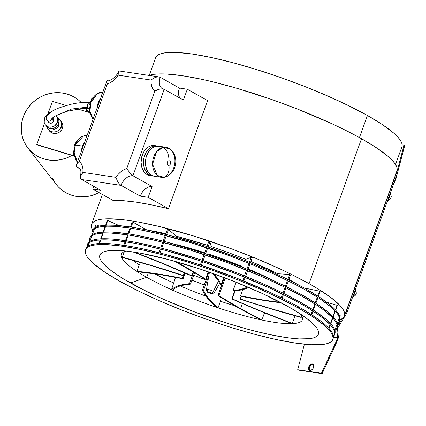 <?xml version="1.0" encoding="UTF-8"?>
<svg xmlns="http://www.w3.org/2000/svg" width="426" height="426" viewBox="0 0 426 426"><rect width="100%" height="100%" fill="white"/><g stroke="black" fill="none" stroke-linecap="round" stroke-linejoin="round"><path stroke-width="0.64" d="M260.904 319.873A225.503 41.253 19.9 0 1 239.71 308.546A225.503 41.253 19.9 0 1 217.942 295.516L218.847 295.703L225.258 277.986L218.847 295.703L217.942 295.516L224.406 277.661L217.942 295.516L239.71 308.546L260.904 319.873A95.057 17.391 -160.1 0 0 261.868 320.075A224.332 41.04 19.9 0 1 240.504 308.664A224.332 41.04 19.9 0 1 218.847 295.703L240.504 308.664L242.362 303.53L240.504 308.664L261.868 320.075A95.057 17.391 19.9 0 1 260.904 319.873M208.138 292.406A2.338 1.544 119.3 0 1 207.6 290.521A4.249 0.777 19.9 0 1 206.477 289.526A4.249 0.777 19.9 0 1 209.038 289.68A4.249 0.777 19.9 0 1 213.351 291.379A2.338 1.544 119.3 0 1 211.147 292.934A1.944 0.357 19.9 0 1 211.104 293.45A1.944 0.357 19.9 0 1 208.511 292.54A2.338 1.544 119.3 0 1 208.138 292.406A2.338 1.544 -60.7 0 0 208.511 292.54A1.944 0.357 19.9 0 1 208.554 292.018A1.944 0.357 19.9 0 1 211.147 292.934A2.338 1.544 -60.7 0 0 213.351 291.379A4.249 0.777 -160.1 0 0 209.288 289.749A4.249 0.777 -160.1 0 0 206.53 289.435M214.379 292.492A4.249 0.777 -160.1 0 0 213.351 291.379L218.49 281.112L213.351 291.379A4.249 0.777 19.9 0 1 214.459 292.417L219.662 283.439M193.692 275.223L206.035 280.074A99.386 18.18 19.9 0 1 193.692 275.223M221.85 282.678L222.404 283.199A224.332 41.04 -160.1 0 1 221.85 282.678M211.147 292.934L208 292.092L210.503 293.322L211.621 293.439L211.147 292.934M174.223 261.138A224.332 41.04 19.9 0 1 204.725 278.961L205.63 279.147L204.725 278.961L195.273 273.077L174.223 261.138M208.282 271.825L205.63 279.147L208.282 271.825M175.416 261.473A225.503 41.253 19.9 0 1 205.63 279.147L196.184 273.268L175.416 261.473M133.418 252.006A224.332 41.04 19.9 0 1 191.327 275.814L161.971 263.273L133.418 252.006M193.212 271.847L191.796 275.771L193.212 271.847M134.43 252.16A225.503 41.253 19.9 0 1 191.796 275.771L162.46 263.241L134.43 252.16M122.427 257.485A224.332 41.04 19.9 0 1 183.409 275.75L184.479 272.794L182.466 278.386L183.095 278.79L185.161 273.093L183.095 278.79L182.466 278.386L184.49 272.8L183.409 275.75L152.38 265.962L122.427 257.485A95.057 17.391 19.9 0 1 122.353 257.224A225.503 41.253 19.9 0 1 183.318 275.489L184.32 272.725L183.318 275.489L152.3 265.707L122.353 257.224A95.057 17.391 -160.1 0 0 122.427 257.485M124.371 251.654L122.353 257.224L124.371 251.654M137.518 271.777A224.332 41.04 19.9 0 1 183.095 278.79L158.701 274.376L137.518 271.777A95.057 17.391 19.9 0 1 136.874 271.351A225.503 41.253 19.9 0 1 182.466 278.386L158.078 273.966L136.874 271.351A95.057 17.391 -160.1 0 0 137.518 271.777M139.526 264.029L136.874 271.351L139.526 264.029M172.509 290.234A224.332 41.04 19.9 0 1 190.47 284.121L194.613 272.683L190.47 284.121L189.474 283.679L190.47 284.121L184.314 284.957L179.25 286.261L175.31 288.019L172.509 290.234A95.057 17.391 19.9 0 1 171.47 289.765A225.503 41.253 19.9 0 1 189.474 283.679L193.66 272.113L189.474 283.679L183.318 284.509L178.249 285.809L174.293 287.561L171.47 289.765A95.057 17.391 -160.1 0 0 172.509 290.234M175.304 278.034L171.47 289.765L175.304 278.034M218.027 307.913A224.332 41.04 19.9 0 1 203.559 290.308L208.846 275.697L203.559 290.308L202.456 289.946L203.559 290.308L205.46 294.19L208.516 298.429L212.712 303.014L218.027 307.913A95.057 17.391 19.9 0 1 216.866 307.524A225.503 41.253 19.9 0 1 202.456 289.946L208.937 272.054L202.456 289.946L204.358 293.823L207.403 298.056L211.584 302.636L216.866 307.524A95.057 17.391 -160.1 0 0 218.027 307.913L220.679 300.586L218.027 307.913M264.498 312.806L261.868 320.075L264.498 312.806M292.295 323.467A224.332 41.04 19.9 0 1 232.245 298.85L235.131 290.883L232.245 298.85L231.776 298.892L261.601 311.385L292.295 323.467A95.057 17.391 19.9 0 1 291.778 323.499A225.503 41.253 19.9 0 1 231.776 298.892L234.662 290.931L231.776 298.892L261.111 311.422L291.778 323.499A95.057 17.391 -160.1 0 0 292.295 323.467L294.946 316.14L292.295 323.467M301.145 317.173A224.332 41.04 19.9 0 1 240.163 298.914L241.116 296.278L240.477 295.873L242.745 289.605L240.477 295.873L241.105 296.278L265.494 300.692L281.133 302.764A225.503 41.253 19.9 0 1 241.105 296.278L240.259 299.169L271.197 308.701L301.145 317.173A95.057 17.391 19.9 0 1 301.219 317.439A225.503 41.253 19.9 0 1 240.259 299.169L271.271 308.957L301.219 317.439A95.057 17.391 -160.1 0 0 301.145 317.173L301.683 315.687L301.145 317.173M301.784 315.879L301.219 317.439L301.784 315.879M280.303 302.327A224.332 41.04 19.9 0 1 240.477 295.873L264.871 300.287L280.303 302.327M247.655 286.98A224.332 41.04 19.9 0 1 233.102 290.543L236.116 282.214L233.102 290.543L234.098 290.985L233.102 290.543L239.258 289.707L244.322 288.402L247.655 286.98M248.693 287.428A225.503 41.253 19.9 0 1 234.098 290.985L240.253 290.149L245.323 288.855L248.693 287.428M212.457 273.29A224.332 41.04 19.9 0 1 220.018 284.35L221.115 284.717L220.018 284.35L218.112 280.473L212.457 273.29M223.756 277.417L221.115 284.717L223.756 277.417M213.612 273.7A225.503 41.253 19.9 0 1 221.115 284.717L219.214 280.84L213.612 273.7M123.785 245.291L125.095 241.67L123.785 245.291M125.484 240.589L127.56 234.859L125.484 240.589M127.949 233.778L130.026 228.054L127.949 233.778M130.415 226.973L132.182 222.084L132.976 222.202L131.208 227.09L132.976 222.202L132.182 222.084L130.415 226.973M130.814 228.171L128.743 233.901L130.814 228.171M128.348 234.982L126.277 240.711L128.348 234.982M125.883 241.792L124.573 245.413L125.883 241.792M146.794 229.955L132.976 222.202L146.794 229.955M98.981 243.539L100.291 239.918L98.981 243.539M100.685 238.837L102.757 233.107L100.685 238.837M103.151 232.026L105.222 226.297L103.151 232.026M105.616 225.221L107.304 220.556L107.783 220.519L106.09 225.194L107.783 220.519L107.304 220.556L105.616 225.221M105.701 226.275L103.63 232L105.701 226.275M103.236 233.081L101.164 238.81L103.236 233.081M100.77 239.891L99.46 243.512L100.77 239.891M119.078 225.583L107.783 220.519L119.078 225.583M88.118 246.153L89.433 242.532L88.118 246.153M89.822 241.451L91.894 235.722L89.822 241.451M92.288 234.641L94.359 228.911L92.288 234.641M94.753 227.83L95.887 224.816L94.753 227.83M94.423 228.874L92.346 234.604L94.423 228.874M91.957 235.679L89.881 241.409L91.957 235.679M89.492 242.49L88.182 246.111L89.492 242.49M99.263 226.062L95.887 224.816L99.263 226.062M334.857 330.15L336.934 324.42L334.857 330.15M337.323 323.339L339.4 317.615L337.323 323.339M339.788 316.534L340.278 315.181L339.021 314.713L340.278 315.181L339.788 316.534M328.776 328.18L330.086 324.559L328.776 328.18M330.475 323.478L332.552 317.753L330.475 323.478M332.94 316.672L335.017 310.943L332.94 316.672M335.406 309.862L337.062 305.293L337.328 305.607L335.683 310.16L337.328 305.607L337.062 305.293L326.657 302.204L337.062 305.293L335.406 309.862M335.289 311.241L333.217 316.965L335.289 311.241M332.823 318.046L330.752 323.776L332.823 318.046M330.358 324.857L329.048 328.478L330.358 324.857M311.092 314.345L312.402 310.724L311.092 314.345M312.796 309.649L314.867 303.919L312.796 309.649M315.256 302.838L317.333 297.108L315.256 302.838M317.721 296.027L319.484 291.16L320.102 291.565L318.344 296.427L320.102 291.565L319.484 291.16L304.164 287.96L319.484 291.16L317.721 296.027M317.95 297.508L315.879 303.237L317.95 297.508M315.485 304.318L313.414 310.048L315.485 304.318M313.019 311.124L311.71 314.745L313.019 311.124M281.245 297.763L282.56 294.142L281.245 297.763M282.949 293.061L285.021 287.332L282.949 293.061M285.415 286.251L287.486 280.521L285.415 286.251M287.88 279.44L289.669 274.488L290.564 274.935L288.769 279.882L290.564 274.935L289.669 274.488L277.906 273.737L277.278 274.36L277.906 273.737L289.669 274.488L287.88 279.44M288.381 280.963L286.309 286.693L288.381 280.963M285.915 287.774L283.844 293.503L285.915 287.774M283.45 294.584L282.14 298.205L283.45 294.584M271.884 279.765L271.884 279.765A102.309 18.717 -160.1 0 0 248.209 268.96L271.884 279.765M242.783 280.59L244.093 276.969L242.783 280.59M244.481 275.888L246.558 270.159L244.481 275.888M246.947 269.078L249.024 263.348L246.947 269.078M249.412 262.267L251.218 257.288L252.277 257.719L250.472 262.698L252.277 257.719L251.218 257.288L245.711 259.338L245.035 260.51L245.711 259.338L251.218 257.288L249.412 262.267M250.083 263.779L248.007 269.509L250.083 263.779M247.618 270.59L245.541 276.32L247.618 270.59M245.152 277.401L243.842 281.022L245.152 277.401M241.691 266.266L241.356 266.836L241.691 266.266A102.309 18.717 -160.1 0 0 209.464 254.349L209.304 255.041L209.464 254.349L217.324 257.048L241.691 266.266M200.321 264.935L201.636 261.314L200.321 264.935M202.025 260.233L204.102 254.503L202.025 260.233M204.491 253.422L206.562 247.692L204.491 253.422M206.956 246.611L208.761 241.627L209.858 241.995L208.053 246.979L209.858 241.995L208.761 241.627L206.956 246.611M207.664 248.06L205.588 253.79L207.664 248.06M205.199 254.87L203.122 260.595L205.199 254.87M202.733 261.676L201.423 265.297L202.733 261.676M211.28 246.611L209.858 241.995L211.28 246.611L210.966 247.959L211.28 246.611A109.088 19.958 -160.1 0 1 245.711 259.343L229.763 253.14L211.28 246.611M158.994 252.682L160.304 249.061L158.994 252.682M160.693 247.98L162.769 242.25L160.693 247.98M163.158 241.169L165.235 235.44L163.158 241.169M165.623 234.359L167.418 229.401L168.424 229.657L166.63 234.619L168.424 229.657L167.418 229.401L165.623 234.359M166.241 235.7L164.164 241.43L166.241 235.7M163.776 242.511L161.699 248.241L163.776 242.511M161.31 249.322L160 252.943L161.31 249.322M176.604 236.281L168.424 229.657L176.604 236.281L176.646 237.314L176.604 236.281A109.088 19.958 -160.1 0 1 207.419 245.333L176.604 236.281M87.144 245.206A131.538 24.064 19.9 0 0 86.888 247.16L87.687 244.167L89.662 242.383L92.809 241.057L97.096 240.205L108.896 239.939L116.298 240.53L133.759 243.134L143.647 245.115L165.261 250.36L200.683 260.994L236.984 274.131L271.027 288.626L291.011 298.44L299.888 303.243L300.282 302.162A131.538 24.064 -160.1 0 0 168.542 250.057A131.538 24.064 -160.1 0 0 87.538 244.125L87.144 245.206A131.538 24.064 19.9 0 1 168.148 251.138A131.538 24.064 19.9 0 1 299.888 303.243L307.913 307.923L321.082 316.715L330.012 324.484L332.775 327.887L334.367 330.922L334.767 333.569L333.457 336.418A131.538 24.064 19.9 0 0 334.511 334.751L334.9 333.67A131.538 24.064 -160.1 0 0 300.282 302.162L315.389 311.347L326.492 319.665L330.406 323.403L333.169 326.806L334.756 329.841L335.155 332.488L334.895 333.696M89.609 238.395A131.538 24.064 19.9 0 0 89.566 241.622L89.353 239.582L90.152 237.357L92.128 235.573L95.275 234.252L99.562 233.395L104.94 233.022L111.362 233.134L127.081 234.79L136.224 236.323L156.646 240.722L191.088 250.312L227.447 262.73L262.581 276.911L283.822 286.741L302.353 296.432L302.748 295.351A131.538 24.064 -160.1 0 0 171.007 243.246A131.538 24.064 -160.1 0 0 90.003 237.314L89.609 238.395A131.538 24.064 19.9 0 1 170.613 244.327A131.538 24.064 19.9 0 1 302.353 296.432L317.461 305.618L323.547 309.904L332.477 317.674L335.241 321.076L336.833 324.117L337.232 326.758L336.433 328.984L334.942 330.448A131.538 24.064 19.9 0 0 336.977 327.94L337.365 326.859A131.538 24.064 -160.1 0 0 302.748 295.351L317.855 304.537L328.957 312.86L332.871 316.593L335.635 319.995L337.222 323.036L337.621 325.677L337.355 326.886M92.075 231.59A131.538 24.064 19.9 0 0 92.032 234.811L91.819 232.772L92.612 230.546L94.593 228.762L97.74 227.441L102.027 226.589L107.405 226.211L113.827 226.323L129.547 227.979L138.69 229.513L159.111 233.917L193.553 243.502L229.912 255.919L253.662 265.254L275.957 275.01L295.942 284.818L304.819 289.627L305.208 288.546A131.538 24.064 -160.1 0 0 173.467 236.435A131.538 24.064 -160.1 0 0 92.469 230.509L92.075 231.59A131.538 24.064 19.9 0 1 173.078 237.516A131.538 24.064 19.9 0 1 304.819 289.627L319.926 298.807L331.034 307.13L334.942 310.863L337.706 314.266L339.298 317.306L339.698 319.947L338.899 322.173L337.408 323.638A131.538 24.064 19.9 0 0 339.442 321.135L339.831 320.054A131.538 24.064 -160.1 0 0 305.208 288.546L320.32 297.726L331.423 306.049L335.337 309.782L338.1 313.185L339.687 316.225L340.086 318.866L339.82 320.08M333.191 338.398L333.457 337.19L333.057 334.543L331.465 331.508L328.702 328.105L324.793 324.367L319.772 320.336L306.598 311.544L298.578 306.864L298.189 307.945A131.538 24.064 19.9 0 1 332.807 339.453A131.538 24.064 19.9 0 1 251.803 333.521A131.538 24.064 19.9 0 1 120.063 281.416L138.594 291.107L159.835 300.942L182.972 310.527L207.111 319.511L231.329 327.535L254.695 334.303L276.309 339.543L295.34 343.058L311.055 344.719L322.86 344.453L327.141 343.601L330.288 342.275L332.269 340.491L333.063 338.271L332.663 335.624L331.077 332.589L328.313 329.186L324.399 325.448L313.296 317.13L298.189 307.945L298.578 306.864A131.538 24.064 -160.1 0 0 166.838 254.759A131.538 24.064 -160.1 0 0 85.834 248.827L85.445 249.908A131.538 24.064 19.9 0 1 166.449 255.84A131.538 24.064 19.9 0 1 298.189 307.945L279.658 298.253L258.417 288.423L235.28 278.833L211.142 269.85L186.923 261.825L163.557 255.062L141.943 249.817L122.912 246.303L107.192 244.641L95.392 244.907L91.111 245.759L87.964 247.085L85.983 248.869L85.189 251.09L85.589 253.736L87.176 256.772L89.939 260.174L93.853 263.912L104.956 272.23L120.063 281.416A131.538 24.064 19.9 0 1 85.445 249.908M146.741 277.321A96.228 17.604 -160.1 0 0 171.502 289.68A96.228 17.604 19.9 0 1 146.741 277.321L148.333 272.928L146.741 277.321A96.228 17.604 19.9 0 1 121.415 254.274A96.228 17.604 19.9 0 1 126.234 251.058A96.228 17.604 -160.1 0 0 146.741 277.321L130.436 282.96L146.741 277.321M172.573 290.159A96.228 17.604 -160.1 0 0 216.653 307.338A96.228 17.604 19.9 0 1 172.573 290.159M218.059 307.812A96.228 17.604 -160.1 0 0 260.707 319.772A96.228 17.604 19.9 0 1 218.059 307.812M261.889 320.027A96.228 17.604 -160.1 0 0 300.735 314.228A96.228 17.604 19.9 0 1 302.38 319.782A96.228 17.604 19.9 0 1 261.889 320.027M287.816 306.4A116.223 21.263 19.9 0 1 310.006 321.039A116.223 21.263 19.9 0 1 269.562 334.548A116.223 21.263 19.9 0 1 130.436 282.96A116.223 21.263 19.9 0 1 114.748 250.355A116.223 21.263 19.9 0 1 287.816 306.4L294.904 310.533L306.539 318.302L314.436 325.166L316.875 328.174L318.281 330.858L318.632 333.196L317.929 335.161L316.183 336.732L313.403 337.903L309.617 338.659L299.19 338.894L292.646 338.372L285.303 337.429L268.486 334.319L249.386 329.687L228.746 323.712L196.62 312.737L165.576 300.213L146.805 291.528L123.348 278.828L111.713 271.058L103.816 264.195L101.377 261.186L99.972 258.502L99.62 256.164L100.323 254.2L102.07 252.629L104.849 251.457L108.635 250.701L119.062 250.467L125.606 250.989L141.033 253.289L168.861 259.674L200.161 269.072L232.234 280.675L262.315 293.487L287.816 306.4M154.697 273.78A96.228 17.604 -160.1 0 0 173.883 283.104A96.228 17.604 19.9 0 1 154.697 273.78M180.283 285.931A96.228 17.604 -160.1 0 0 205.912 296.139A96.228 17.604 19.9 0 1 180.283 285.931M220.439 301.235A96.228 17.604 -160.1 0 0 234.944 305.841A96.228 17.604 19.9 0 1 220.439 301.235M264.269 313.451A96.228 17.604 -160.1 0 0 267.97 314.212A96.228 17.604 19.9 0 1 264.269 313.451M294.595 317.104A96.228 17.604 -160.1 0 0 298.509 316.71A96.228 17.604 19.9 0 1 294.595 317.104M191.913 280.138A108.603 19.868 -160.1 0 0 204.262 284.962L191.913 280.138M395.52 164.495L401.904 146.863A130.952 23.957 -160.1 0 0 367.436 115.494L359.443 137.566L367.436 115.494A130.952 23.957 -160.1 0 0 236.281 63.618A130.952 23.957 -160.1 0 0 155.639 57.718L149.254 75.349M344.458 315.858A134.462 24.596 19.9 0 0 309.068 283.652L290.127 273.742L279.562 268.71L256.772 258.736L232.495 249.199L195.332 236.505L160.123 226.701L139.249 222.202L129.898 220.636L121.399 219.544L107.267 218.831L101.766 219.214L97.389 220.082L94.173 221.44L92.149 223.261L91.334 225.535L91.744 228.235L92.618 230.136A134.462 24.596 19.9 0 1 91.595 224.321A134.462 24.596 19.9 0 1 174.399 230.386A134.462 24.596 19.9 0 1 309.068 283.652L361.53 138.727A134.462 24.596 -160.1 0 0 149.047 75.418L154.228 74.289L159.729 73.906L166.294 74.017L182.36 75.711L201.812 79.311L212.585 81.781L235.685 87.942L272.549 99.785L297.226 108.965L332.024 123.785L352.451 133.812L361.53 138.727L309.068 283.652L317.269 288.434L330.73 297.423L339.863 305.362L342.685 308.839L344.309 311.944L344.719 314.649L343.904 316.923L341.881 318.744L339.953 319.67A134.462 24.596 19.9 0 0 344.458 315.858L396.92 170.938A134.462 24.596 -160.1 0 0 361.53 138.727L376.973 148.115L388.326 156.619L392.325 160.437L395.147 163.919L396.771 167.024L397.181 169.724L396.91 170.964M163.083 88.901L162.428 88.672A11.694 7.711 119.3 0 1 160.235 77.298L179.389 88.049L187.307 89.226L207.579 100.605L168.456 208.692A134.462 24.596 -160.1 0 0 113.039 200.438L92.767 189.059L93.747 186.348L92.767 189.059L113.039 200.438L123.599 200.721L136.565 202.217L151.64 204.895L168.456 208.692L148.179 197.313L140.266 196.136L121.106 185.385L81.526 179.49L100.68 190.241L92.767 189.059L100.68 190.241L81.526 179.49L121.106 185.385A11.694 7.711 119.3 0 1 132.933 175.752L152.093 186.503L148.179 197.313L168.456 208.692L207.579 100.605L187.307 89.226L183.393 100.035L164.234 89.284L132.933 175.752L152.093 186.503A11.694 7.711 -60.7 0 0 140.266 196.136L121.106 185.385A11.694 7.711 119.3 0 1 132.933 175.752L164.234 89.284L160.772 88.912L158.222 89.503L154.824 91.026L153.019 89.098L151.768 86.542L151.139 83.48L151.166 80.061L118.14 75.146L115.813 78.219L113.146 80.791L110.27 82.729L107.325 83.949L79.268 161.465L81.073 163.387L82.319 165.943L82.948 169.005L82.926 172.423L115.952 177.338L118.279 174.266L120.941 171.699L123.822 169.756L126.767 168.536L154.824 91.026L126.767 168.536L130.218 173.318L132.933 175.752L130.218 173.318L126.767 168.536A17.541 11.571 -60.7 0 0 115.952 177.338L117.693 181.827L119.296 183.899L121.106 185.385L119.296 183.899L117.693 181.827L115.952 177.338L82.926 172.423L80.535 176.289L80.445 178.116L81.526 179.49L80.594 178.521L80.429 176.769L81.43 174.34L82.926 172.423A17.541 11.571 -60.7 0 0 79.268 161.465L77.585 162.828L76.451 164.873L76.589 166.534L77.521 167.498A11.694 7.711 119.3 0 1 79.327 168.11C80.881 168.696 81.275 171.46 80.503 176.407M204.72 252.783A102.309 18.717 -160.1 0 0 176.944 244.657L204.72 252.783M291.89 281.091A109.088 19.958 -160.1 0 0 288.929 279.456L291.89 281.091L291.618 281.314L291.89 281.091A109.088 19.958 -160.1 0 1 297.62 284.414L291.89 281.091M277.906 273.737A109.088 19.958 -160.1 0 0 250.914 261.484L277.906 273.737M165.874 233.672A109.088 19.958 -160.1 0 0 147.71 230.146L165.874 233.672M332.807 339.453L333.201 338.372A131.538 24.064 -160.1 0 0 298.578 306.864L289.701 302.055L269.717 292.247L235.674 277.752L199.373 264.615L163.951 253.981L142.337 248.736L132.449 246.755L114.988 244.151L107.586 243.56L95.786 243.826L91.499 244.678L88.352 246.004L86.371 247.788L85.823 248.853M155.383 58.894L156.177 56.679L158.147 54.906L161.278 53.585L165.544 52.739L177.291 52.473L192.941 54.123L211.887 57.627L233.405 62.846L256.665 69.576L280.777 77.569L304.808 86.51L327.839 96.058L348.99 105.845L367.436 115.494L382.479 124.637L393.533 132.923L397.426 136.639L400.179 140.026L401.761 143.051L402.155 145.687L401.894 146.89M139.243 264.807A96.228 17.604 19.9 0 1 132.88 260.329A96.228 17.604 -160.1 0 0 139.243 264.807M92.304 231.062L93.006 229.465L94.987 227.686L98.134 226.36L102.416 225.508L107.794 225.13L114.216 225.242L129.935 226.898L139.078 228.432L148.967 230.418L170.581 235.658L206.003 246.297L242.303 259.429L265.441 269.019L286.682 278.849L305.208 288.546L304.819 289.627A131.538 24.064 19.9 0 1 339.442 321.135M89.843 237.868L90.541 236.276L92.522 234.492L95.669 233.171L99.95 232.314L111.75 232.053L127.47 233.709L136.618 235.243L157.034 239.641L168.116 242.469L203.543 253.108L239.838 266.239L262.975 275.83L284.217 285.66L302.748 295.351L302.353 296.432A131.538 24.064 19.9 0 1 336.977 327.94M87.378 244.678L88.076 243.086L90.056 241.302L93.203 239.976L97.485 239.124L109.29 238.858L116.692 239.449L134.153 242.053L154.574 246.452L165.65 249.279L201.077 259.913L237.373 273.05L260.51 282.64L281.751 292.47L300.282 302.162L299.888 303.243A131.538 24.064 19.9 0 1 334.511 334.751M120.233 71.201L119.2 71.057L119.85 71.073L119.2 71.057L118.375 71.77L118.14 75.146A17.541 11.571 -60.7 0 1 107.325 83.949L106.681 82.447L106.681 81.286L107.384 80.674L108.023 80.706L107.139 80.759L106.622 81.536L107.325 83.949L79.268 161.465L77.585 162.828L76.579 164.447L76.446 166.14L76.818 166.907L80.179 168.994L77.521 167.498A11.694 7.711 119.3 0 1 79.428 168.169M162.327 88.619A11.694 7.711 119.3 0 1 160.235 77.298L158.051 76.84L155.533 77.303L153.168 78.432L151.166 80.061A17.541 11.571 -60.7 0 0 154.824 91.026L159.489 89.151L162.05 88.816L163.765 89.077L183.393 100.035L187.307 89.226L179.389 88.049A11.694 7.711 -60.7 0 0 180.118 98.198M148.179 197.313L152.093 186.503L148.765 186.876L145.351 188.835L142.364 192.089L140.266 196.136L148.179 197.313M118.247 72.074L118.14 75.146L151.166 80.061L153.168 78.432L155.533 77.303L158.051 76.84L160.235 77.298L179.389 88.049L178.494 92.277L178.941 96.036L179.655 97.559M162.657 88.842L163.238 88.927M119.695 71.046L159.233 76.941M118.375 71.77L119.2 71.057M80.429 176.769L80.535 176.289M76.579 164.447L106.942 80.892M308.77 366.802A3.509 2.316 119.3 0 1 312.86 364.097A3.509 2.316 119.3 0 1 313.52 367.51L313.77 365.646L313.44 364.656L312.759 364.044L311.321 364.022L309.819 365.061L309.042 366.179L308.499 368.069L308.637 369.198L309.532 370.269L310.969 370.285L312.466 369.251L313.52 367.51A3.509 2.316 119.3 0 1 309.425 370.215A3.509 2.316 119.3 0 1 308.77 366.802L309.457 367.191L308.77 366.802M313.179 364.337A3.509 2.316 -60.7 0 0 309.457 367.191L309.207 369.049L309.84 370.402M337.493 327.839L337.445 328.361L336.678 328.59A1.912 1.395 -81.5 0 0 336.678 328.6L337.445 328.361A0.863 0.628 -81.5 0 1 337.509 327.85L337.839 327.775L337.11 327.503L337.839 327.775A1.912 0.351 19.9 0 1 337.493 327.839L337.094 327.615L337.493 327.839M338.223 322.967L337.605 324.671L338.223 322.967M394.204 182.807L394.795 181.923L394.417 181.71L394.795 181.923A1.912 1.395 -81.5 0 1 394.204 182.807L394.204 182.807M396.052 178.462L395.669 178.249L396.052 178.462L394.795 181.923L397.261 173.856L396.052 178.462M396.718 172.919L404.008 145.186L404.7 145.575L397.437 173.19L404.7 145.575L404.008 145.186L396.718 172.919M402.16 144.915L404.008 145.186L402.16 144.915M304.414 344.208L297.705 369.709L298.392 370.098L322.141 373.634L321.454 373.245L297.705 369.709L298.392 370.098L322.141 373.634L321.454 373.245L336.279 341.285L336.971 341.668L322.141 373.634L336.971 341.668L336.279 341.285L321.454 373.245L297.705 369.709L304.414 344.208M337.53 337.823L336.279 341.285L337.53 337.823L338.223 338.207L336.971 341.668L338.356 337.642L338.361 337.067L337.594 337.307A0.863 0.628 -81.5 0 1 337.53 337.823L333.452 337.216L338.223 338.207A1.912 1.395 -81.5 0 0 338.361 337.067L337.594 337.307L337.53 337.823M313.451 364.432L311.491 364.651L309.457 367.191A3.509 2.316 -60.7 0 0 309.798 370.364M333.473 336.694L337.594 337.307L336.678 328.6L337.594 337.307L333.473 336.694M337.445 328.361L338.361 337.067L337.445 328.361M338.606 322.557L337.637 325.235L338.606 322.557M397.495 173.212L396.51 172.844L395.823 173.968L396.51 172.844L397.495 173.212L346.913 312.934L337.839 327.775L346.913 312.934L397.495 173.212M337.53 326.3L342.328 318.456L337.53 326.3M345.241 313.69L345.928 312.572L346.913 312.934L345.928 312.572L396.51 172.844L345.241 313.69M386.883 201.008L387.761 201.333L388.666 199.288L388.129 199.091L388.666 199.288L390.802 193.106L389.923 192.781M391.212 196.487A4.441 3.866 -163.4 0 0 390.461 194.362A4.441 3.866 16.6 0 1 391.212 196.487A4.303 1.821 -17.8 0 0 391.244 196.343L391.174 197.153A4.436 3.797 -179 0 0 391.244 196.343A4.303 1.821 162.2 0 1 391.212 196.487A4.303 1.821 162.2 0 1 391.159 196.636A4.303 1.821 -17.8 0 0 391.212 196.487M391.143 197.062L391.159 196.636A4.436 3.845 32.7 0 1 391.079 197.478L391.143 197.062M391.052 197.579L390.946 197.845L391.052 197.579M390.876 197.946L390.946 197.845A4.436 2.178 -167.7 0 1 390.589 198.228L390.876 197.946M390.498 198.484L390.589 198.228A4.303 3.158 73.9 0 1 390.392 198.729L390.498 198.484M390.578 198.58L390.392 198.729A4.436 2.135 30.6 0 0 390.727 198.404L390.578 198.58M390.717 198.425L388.043 200.577M390.892 197.882L390.658 198.356M388.027 200.3L387.788 201.109M387.777 201.322L390.386 193.947M390.157 194.496L389.897 195.145M390.674 198.33A4.436 3.797 -179 0 0 390.77 198.175L390.903 197.808M355.454 290.436L352.845 297.817L353.734 295.782L353.197 295.585L353.734 295.782L355.87 289.6L354.996 289.275M356.285 292.981A4.441 3.866 -163.4 0 0 355.529 290.857A4.441 3.866 16.6 0 1 356.285 292.981A4.303 1.821 -17.8 0 0 356.317 292.838L356.227 293.131A4.303 1.821 -17.8 0 0 356.285 292.981A4.303 1.821 162.2 0 1 356.227 293.131A4.436 3.845 32.7 0 1 356.147 293.967L356.243 293.647A4.436 3.797 -179 0 0 356.317 292.838A4.303 1.821 162.2 0 1 356.285 292.981M356.12 294.073L356.014 294.339L356.12 294.073M355.944 294.441L356.014 294.339A4.436 2.178 -167.7 0 1 355.657 294.717L355.944 294.441M355.566 294.978L355.657 294.717A4.303 3.158 73.9 0 1 355.46 295.223L355.566 294.978M355.651 295.074L355.46 295.223A4.436 2.135 30.6 0 0 355.795 294.893L355.651 295.074M355.79 294.92L353.111 297.071M355.966 294.371L355.731 294.851M353.101 296.794L352.861 297.598M355.231 290.99L354.97 291.64M355.747 294.824A4.436 3.797 -179 0 0 355.843 294.67L355.976 294.297M77.394 162.2L74.188 152.732L75.397 145.032A11.694 2.141 -160.1 0 0 74.284 145.522A11.694 2.141 19.9 0 1 75.397 145.032A15.198 11.081 98.5 0 0 77.394 162.2M82.522 146.097L75.397 145.032L82.522 146.097L84.817 141.693A15.198 11.081 -81.5 0 0 82.522 146.097A15.198 11.081 -81.5 0 0 81.393 151.15L82.522 146.097M87.048 135.527A15.198 11.081 98.5 0 0 75.397 145.032L83.246 136.107L87.048 135.527M93.044 118.96L89.987 111.324L90.765 102.645L97.495 93.539A11.694 6.944 -119.7 0 0 96.872 93.837A11.694 6.944 60.3 0 1 97.495 93.539A15.198 11.081 98.5 0 0 93.044 118.96M102.006 94.21L97.495 93.539L102.006 94.21M97.043 107.916A15.198 11.081 -81.5 0 1 100.467 98.459L98.14 102.948L97.043 107.916M102.698 92.293A15.198 11.081 98.5 0 0 97.495 93.539L98.901 92.873L102.698 92.293M168.941 165.368A2.338 1.704 -81.5 0 1 168.536 165.379A2.338 1.704 -81.5 0 1 167.162 163.089A2.338 1.704 -81.5 0 1 168.818 160.756A2.338 1.704 -81.5 0 1 170.602 162.764A2.338 1.704 -81.5 0 1 168.941 165.368A11.694 7.78 80.1 0 1 164.138 177.291L165.847 176.817C176.881 172.913 179.405 155.975 169.985 149.025L163.334 147.3A11.694 7.78 80.1 0 1 168.818 160.756A11.694 7.78 -99.9 0 0 163.334 147.3A15.198 11.081 -81.5 0 1 165.975 147.263A15.198 11.081 -81.5 0 1 174.884 162.136A15.198 11.081 -81.5 0 1 164.138 177.291A15.198 11.081 -81.5 0 1 161.497 177.333A15.198 11.081 -81.5 0 1 152.588 162.455A15.198 11.081 -81.5 0 1 163.334 147.3L156.209 146.24L163.334 147.3L156.704 151.47L152.556 164.244L157.348 175.464L164.138 177.291A11.694 7.78 -99.9 0 0 168.941 165.368A2.338 1.704 -81.5 0 1 167.162 163.366A2.338 1.704 -81.5 0 1 168.818 160.756A2.338 1.704 -81.5 0 1 169.223 160.751A2.338 1.704 -81.5 0 1 170.597 163.041A2.338 1.704 -81.5 0 1 168.941 165.368L168.148 165.251L168.941 165.368M165.975 147.263L158.85 146.203A15.198 11.081 98.5 0 0 156.209 146.24L154.036 146.906L151.96 148.126L148.418 152.013L146.129 157.3L145.431 163.185L146.438 168.776L148.988 173.217L150.735 174.788L152.705 175.837L154.824 176.327M152.391 175.975A15.198 11.081 -81.5 0 0 153.387 176.06L150.724 175.544L148.754 174.495L147.007 172.924L144.457 168.483L143.45 162.892L144.148 157.002L146.443 151.715L149.984 147.833L152.055 146.613L154.228 145.942A15.198 11.081 -81.5 0 1 156.869 145.905A15.198 11.081 -81.5 0 1 157.849 146.118L154.228 145.942A15.198 11.081 -81.5 0 0 143.482 161.103A15.198 11.081 -81.5 0 0 152.391 175.975L150.016 175.624A15.198 11.081 98.5 0 1 141.107 160.746A15.198 11.081 98.5 0 1 151.853 145.591L149.68 146.262L147.609 147.481L144.068 151.363L141.773 156.651L141.075 162.535L142.082 168.126L144.632 172.573L146.379 174.138L148.349 175.187L150.469 175.677M156.869 145.905L154.494 145.554A15.198 11.081 98.5 0 0 151.853 145.591L154.531 145.559M158.397 146.15L156.209 146.24A15.198 11.081 98.5 0 0 145.463 161.395A15.198 11.081 98.5 0 0 154.372 176.268L161.497 177.333M47.148 120.35A2.923 2.758 -37.9 0 0 51.94 119.142L51.807 118.444L51.94 119.142A2.923 2.758 142.1 0 1 46.913 120.079M89.769 102.762A2.923 2.13 98.5 0 0 87.724 104.114A2.923 2.13 98.5 0 0 87.463 107.091L71.579 109.035L55.561 115.845L71.579 109.035L87.463 107.091A2.923 2.13 -81.5 0 1 89.311 102.788M46.556 117.507L46.583 115.813C47.936 113.737 50.023 112.059 52.845 110.781L46.583 115.813L52.845 110.781C56.493 108.46 64.076 106.244 66.781 105.472C73.884 103.129 84.268 101.766 89.859 102.772M46.583 115.813C45.891 117.672 46.013 119.11 46.94 120.116L48.58 122.225A2.923 2.758 -37.9 0 0 53.575 121.245L51.94 119.142L53.575 121.245L53.665 119.605L52.371 117.938M88.448 108.369A2.923 2.13 -81.5 0 1 87.463 107.091A2.923 2.13 98.5 0 0 88.448 108.369L88.906 108.433L88.448 108.369A2.923 2.13 98.5 0 0 88.906 108.539M45.997 125.446A7.013 6.624 -37.9 0 0 46.53 126.256A7.013 6.624 -37.9 0 0 53.042 128.588A7.013 6.624 -37.9 0 0 58.522 123.907L57.34 122.384A7.013 6.624 142.1 0 1 51.86 127.07A7.013 6.624 142.1 0 1 45.348 124.733A7.013 6.624 142.1 0 1 44.426 118.471L45.816 116.138L47.073 115.009A7.013 6.624 142.1 0 0 44.426 118.471L44.213 122.406L45.348 124.733L47.323 126.405L48.537 126.911L51.189 127.166L54.949 125.659L57.34 122.384L58.522 123.907L58.932 121.277L58.74 119.972L57.606 117.645M51.913 128.721A4.675 4.414 -37.9 0 0 58.5 125.989L57.893 125.212L58.5 125.989L58.644 123.37M48.841 130.068A7.599 7.178 -37.9 0 0 49.379 130.873A7.599 7.178 -37.9 0 0 56.434 133.402A7.599 7.178 -37.9 0 0 62.372 128.327L61.19 126.804A7.599 7.178 142.1 0 1 55.252 131.879A7.599 7.178 142.1 0 1 48.197 129.35A7.599 7.178 142.1 0 1 46.945 126.735L48.197 129.35L50.337 131.16L53.064 131.991L55.966 131.703L57.345 131.149L59.683 129.334L61.19 126.804L62.372 128.327L62.734 126.916L62.814 125.473L62.121 122.736L60.194 120.02A7.599 7.178 142.1 0 1 61.19 126.804L61.632 123.955L61.424 122.544L60.194 120.02A7.599 7.178 142.1 0 0 57.968 118.162L60.194 120.02M55.992 115.622L57.558 118.455L57.34 122.384A7.013 6.624 142.1 0 0 56.424 116.122A7.013 6.624 142.1 0 0 55.992 115.622M48.106 121.25L48.953 122.613L51.013 123.236L52.579 122.608L53.575 121.245A2.923 2.758 -37.9 0 0 53.191 118.636L52.526 117.773M27.924 148.04A35.076 33.121 142.1 0 1 23.329 116.724L21.934 121.703L21.3 126.794L21.444 131.879L22.365 136.837L24.042 141.565L26.433 145.948L29.485 149.893L33.127 153.307L37.286 156.113L41.854 158.248L46.738 159.665L51.823 160.325L56.993 160.224L62.132 159.356L67.122 157.742L71.85 155.421L37.025 144.867L71.85 155.421A35.076 33.121 142.1 0 1 27.924 148.04L56.296 184.527A35.076 33.121 -37.9 0 0 99.024 192.573L95.493 194.229L90.504 195.843L85.36 196.711L80.194 196.812L75.109 196.152L70.226 194.735L65.652 192.6L61.498 189.794L57.856 186.38L54.8 182.435L52.409 178.052M73.826 155.783L36.79 144.558L44.496 123.268L36.79 144.558L73.826 155.783M47.792 114.168L52.441 101.324L66.467 105.579L52.441 101.324L47.792 114.168M77.585 108.949L89.476 112.549L77.585 108.949M48.197 129.35L51.519 132.683L52.835 133.231L55.705 133.508L58.527 132.672L59.778 131.868L61.743 129.653L62.372 128.327A7.599 7.178 -37.9 0 0 61.376 121.538M37.025 144.867L36.79 144.558L37.025 144.867M23.329 116.724L25.459 111.963L28.27 107.538L31.705 103.539L35.677 100.062L40.108 97.181L44.884 94.971L49.906 93.475L55.06 92.724L60.226 92.746L65.284 93.528L70.125 95.062L74.635 97.304L78.714 100.216L81.27 102.618A35.076 33.121 142.1 0 0 23.329 116.724M85.562 108.3L87.389 111.921A35.076 33.121 142.1 0 0 85.562 108.3M51.823 128.668L53.5 129.179L55.284 129.003L57.574 127.544L58.5 125.989A4.675 4.414 -37.9 0 0 58.666 123.465M45.348 124.733L48.505 127.928L52.371 128.689L56.131 127.177L58.522 123.907A7.013 6.624 -37.9 0 0 57.606 117.64L56.424 116.122M52.11 118.119A2.923 2.758 142.1 0 1 51.94 119.142M209.443 272.23L206.477 289.526C206.818 291.517 207.377 292.481 208.149 292.417C209.267 292.465 211.131 295.181 214.459 292.417M91.606 224.294L102.405 194.469M118.353 71.802C115.457 78.73 108.055 81.6 107.805 80.663M391.217 196.908L390.525 193.862M356.29 293.397L355.598 290.356M352.829 297.822L351.956 297.502M77.362 162.285L73.512 154.361L74.289 145.5C76.834 140.159 79.822 137.023 83.246 136.107M93.012 119.051L89.535 112.762L89.109 105.526L91.696 98.757L96.91 93.816L98.901 92.873M51.818 118.412L55.561 115.845L66.823 111.33L82.133 108.412L88.997 108.555M85.892 108.305L89.109 112.437"/></g></svg>
